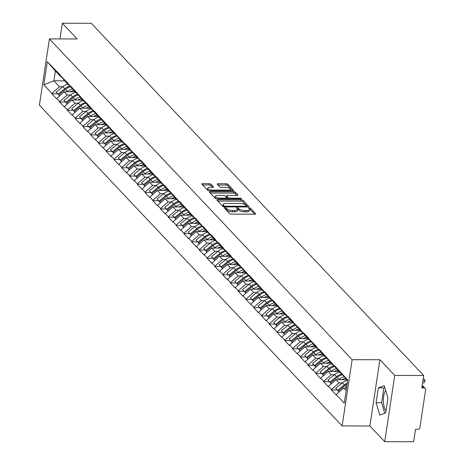 <?xml version="1.0" encoding="UTF-8"?>
<svg xmlns="http://www.w3.org/2000/svg" width="465" height="465" viewBox="0 0 465 465"><rect width="100%" height="100%" fill="white"/><g stroke="black" fill="none" stroke-linecap="round" stroke-linejoin="round"><path stroke-width="0.7" d="M225.031 207.762A0.982 0.337 8.6 0 0 224.409 207.977A0.982 0.337 8.6 0 0 224.467 208.122L229.658 213.621A1.401 0.477 8.6 0 0 231.442 214.144L254.791 214.185A1.401 0.477 8.6 0 0 255.686 213.877A1.401 0.477 8.6 0 0 255.599 213.668L250.408 208.169A0.982 0.337 8.6 0 0 249.159 207.803A0.982 0.337 8.6 0 0 248.531 208.018A0.982 0.337 8.6 0 0 248.595 208.163L249.263 208.878A4.481 1.535 8.6 0 1 249.542 209.541A4.481 1.535 8.6 0 1 246.677 210.529L244.735 210.523A4.481 1.535 8.6 0 1 239.016 208.861L238.347 208.146A0.982 0.337 8.6 0 0 237.098 207.785A0.982 0.337 8.6 0 0 236.47 208A0.982 0.337 8.6 0 0 236.528 208.146L237.202 208.855A4.481 1.535 8.6 0 1 237.481 209.517A4.481 1.535 8.6 0 1 234.616 210.506L232.669 210.5A4.481 1.535 8.6 0 1 226.955 208.837L226.281 208.128A0.982 0.337 8.6 0 0 225.031 207.762M386.02 410.758A11.125 4.185 90.1 0 1 385.997 410.74A11.125 4.185 90.1 0 1 383.381 400.911A11.125 4.185 90.1 0 1 385.683 390.484M211.029 184.21A1.401 0.477 8.6 0 0 209.244 183.692L202.694 183.681A1.401 0.477 8.6 0 0 201.798 183.989A1.401 0.477 8.6 0 0 201.88 184.192L207.646 190.301A1.401 0.477 8.6 0 0 209.436 190.824L232.785 190.865A1.401 0.477 8.6 0 0 233.68 190.557A1.401 0.477 8.6 0 0 233.593 190.348L227.827 184.239A1.401 0.477 8.6 0 0 226.042 183.721L218.126 183.704A1.401 0.477 8.6 0 0 217.231 184.012A1.401 0.477 8.6 0 0 217.318 184.221L219.788 186.837A1.401 0.477 8.6 0 0 221.573 187.354L225.496 187.36A3.743 1.279 8.6 0 1 230.506 189.307A3.743 1.279 8.6 0 1 228.112 190.133L212.738 190.104A3.743 1.279 8.6 0 1 207.727 188.156A3.743 1.279 8.6 0 1 210.122 187.337L212.685 187.337A1.401 0.477 8.6 0 0 213.58 187.029A1.401 0.477 8.6 0 0 213.493 186.825L211.029 184.21L210.825 185.535A1.401 0.477 8.6 0 0 209.041 185.012L202.647 185.006M379.905 359.724L369.884 425.981L384.718 441.698L394.739 375.435L379.905 359.724L352.15 359.672L49.418 38.915L77.173 38.967L62.339 23.25L91.279 23.302L423.679 375.488L421.807 387.88L423.917 387.886L422.098 385.95M394.739 375.435L423.679 375.488M217.887 199.776A1.401 0.477 8.6 0 0 216.992 200.084A1.401 0.477 8.6 0 0 217.079 200.293L222.845 206.402A1.401 0.477 8.6 0 0 224.63 206.919L247.979 206.96A1.401 0.477 8.6 0 0 248.874 206.652A1.401 0.477 8.6 0 0 248.787 206.448L243.021 200.339A1.401 0.477 8.6 0 0 241.236 199.816L217.887 199.776L217.707 200.961M215.243 198.352L209.483 192.243A1.401 0.477 8.6 0 1 209.395 192.033A1.401 0.477 8.6 0 1 210.29 191.725L233.639 191.772A1.401 0.477 8.6 0 1 235.424 192.289L237.888 194.905A1.401 0.477 8.6 0 1 237.975 195.108A1.401 0.477 8.6 0 1 237.08 195.416L227.612 195.405A1.401 0.477 8.6 0 0 226.717 195.713A1.401 0.477 8.6 0 0 226.804 195.916L228.443 197.654A1.401 0.477 8.6 0 0 230.227 198.171L240.085 198.189A0.982 0.337 8.6 0 1 241.393 198.7A0.982 0.337 8.6 0 1 240.771 198.915L217.033 198.869A1.401 0.477 8.6 0 1 215.243 198.352M352.15 359.672L342.13 425.934L39.397 105.177L49.418 38.915M57.515 93.767L51.836 93.756L56.567 98.766L64.24 91.756L74.993 91.774M51.836 93.756L51.9 93.36L43.809 84.787L47.296 61.729L60.177 74.912L60.113 75.313L67.942 83.142L67.878 83.537L70.918 86.757L70.976 86.356L86.444 103.213L86.507 102.812L94.209 111.437L94.273 111.042L125.271 144.348L125.329 143.947L130.06 148.957L129.997 149.358L137.826 157.187L137.762 157.583L140.802 160.803L140.86 160.402L145.591 165.412L145.528 165.813L148.567 169.028L148.626 168.632L156.333 177.252L156.391 176.857L164.093 185.483L164.157 185.082L179.624 201.938L179.688 201.537L195.155 218.393L195.213 217.992L202.92 226.618L202.978 226.222L210.686 234.842L210.744 234.447L215.475 239.458L215.411 239.853L218.451 243.073L218.509 242.678L223.241 247.682L223.177 248.083L231.006 255.913L230.942 256.308L233.982 259.528L234.04 259.127L249.507 275.983L249.571 275.582L265.038 292.439L265.102 292.037L272.804 300.663L272.862 300.268L288.335 317.118L288.393 316.717L293.124 321.728L293.06 322.129L300.89 329.958L300.826 330.353L303.866 333.574L303.924 333.173L308.655 338.183L308.591 338.584L316.421 346.413L316.357 346.809L319.397 350.029L319.455 349.628L334.922 366.478L334.986 366.083L347.739 380.062L344.251 403.12L336.166 394.547L343.775 387.938L346.547 387.938M337.055 389.949L331.376 389.937L336.108 394.948L336.166 394.547M331.376 389.937L331.435 389.542L328.4 386.322L336.009 379.707L346.768 379.725M329.29 381.719L323.611 381.707L328.342 386.717L328.4 386.322M323.611 381.707L323.669 381.312L320.635 378.097L328.244 371.483L339.002 371.5M321.524 373.494L315.845 373.482L320.577 378.493L320.635 378.097M315.845 373.482L315.909 373.087L312.869 369.867L320.478 363.252L331.237 363.27M313.759 365.263L308.08 365.257L312.811 370.268L312.869 369.867M308.08 365.257L308.144 364.856L305.104 361.642L312.713 355.027L323.471 355.045M305.993 357.039L300.314 357.027L305.046 362.037L305.104 361.642M300.314 357.027L300.378 356.632L297.338 353.412L304.953 346.797L315.706 346.82M298.228 348.808L292.555 348.802L297.28 353.813L297.338 353.412M292.555 348.802L292.613 348.401L289.573 345.187L297.187 338.572L307.94 338.59M290.462 340.583L284.789 340.572L289.515 345.582L289.573 345.187M284.789 340.572L284.847 340.177L281.813 336.956L289.422 330.342L300.175 330.365M282.703 332.359L277.024 332.347L281.749 337.358L281.813 336.956M277.024 332.347L277.082 331.946L274.048 328.732L281.656 322.117L292.409 322.135M274.937 324.128L269.258 324.117L273.984 329.127L274.048 328.732M269.258 324.117L269.316 323.721L266.282 320.507L273.891 313.892L284.65 313.91M267.172 315.904L261.493 315.892L266.218 320.902L266.282 320.507M261.493 315.892L261.551 315.497L258.517 312.277L266.125 305.662L276.884 305.679M259.406 307.673L253.727 307.667L258.459 312.678L258.517 312.277M253.727 307.667L253.785 307.266L250.751 304.052L258.36 297.437L269.119 297.455M251.641 299.448L245.962 299.437L250.693 304.447L250.751 304.052M245.962 299.437L246.02 299.042L242.986 295.821L250.594 289.207L261.353 289.23M243.875 291.218L238.196 291.212L242.928 296.222L242.986 295.821M238.196 291.212L238.26 290.811L235.22 287.597L242.829 280.982L253.588 281M236.11 282.993L230.431 282.982L235.162 287.992L235.22 287.597M230.431 282.982L230.495 282.586L227.455 279.366L235.063 272.752L245.822 272.775M228.344 274.769L222.665 274.757L227.397 279.767L227.455 279.366M222.665 274.757L222.729 274.356L219.689 271.142L227.304 264.527L238.057 264.544M220.579 266.538L214.9 266.526L219.631 271.537L219.689 271.142M214.9 266.526L214.964 266.131L211.924 262.917L219.538 256.302L230.291 256.32M212.813 258.313L207.14 258.302L211.866 263.312L211.924 262.917M207.14 258.302L207.198 257.906L204.164 254.686L211.773 248.072L222.526 248.089M205.053 250.083L199.375 250.077L204.1 255.087L204.164 254.686M199.375 250.077L199.433 249.676L196.399 246.462L204.007 239.847L214.76 239.864M197.288 241.858L191.609 241.847L196.335 246.857L196.399 246.462M191.609 241.847L191.667 241.451L188.633 238.231L196.242 231.617L207.001 231.64M189.522 233.628L183.844 233.622L188.569 238.632L188.633 238.231M183.844 233.622L183.902 233.221L180.868 230.006L188.476 223.392L199.235 223.409M181.757 225.403L176.078 225.391L180.804 230.402L180.868 230.006M176.078 225.391L176.136 224.996L173.102 221.776L180.711 215.161L191.47 215.185M173.991 217.178L168.313 217.167L173.044 222.177L173.102 221.776M168.313 217.167L168.371 216.766L165.337 213.551L172.945 206.937L183.704 206.954M166.226 208.948L160.547 208.936L165.278 213.947L165.337 213.551M160.547 208.936L160.605 208.541L157.571 205.321L165.18 198.712L175.939 198.729M158.46 200.723L152.782 200.711L157.513 205.722L157.571 205.321M152.782 200.711L152.845 200.316L149.806 197.096L157.414 190.481L168.173 190.499M150.695 192.493L145.016 192.481L149.747 197.491L149.806 197.096M145.016 192.481L145.08 192.086L142.04 188.871L149.654 182.257L160.408 182.274M142.929 184.268L137.251 184.256L141.982 189.267L142.04 188.871M137.251 184.256L137.315 183.861L134.275 180.641L141.889 174.026L152.642 174.05M135.164 176.037L129.491 176.032L134.216 181.042L134.275 180.641M129.491 176.032L129.549 175.631L126.515 172.416L134.123 165.802L144.877 165.819M127.398 167.813L121.725 167.801L126.451 172.811L126.515 172.416M121.725 167.801L121.784 167.406L118.749 164.186L126.358 157.571L137.111 157.594M119.639 159.582L113.96 159.576L118.685 164.587L118.749 164.186M113.96 159.576L114.018 159.175L110.984 155.961L118.592 149.346L129.351 149.364M111.873 151.357L106.194 151.346L110.92 156.356L110.984 155.961M106.194 151.346L106.253 150.951L103.218 147.731L110.827 141.116L121.586 141.139M104.108 143.133L98.429 143.121L103.154 148.132L103.218 147.731M98.429 143.121L98.487 142.72L95.453 139.506L103.061 132.891L113.82 132.909M96.342 134.902L90.663 134.891L95.395 139.901L95.453 139.506M90.663 134.891L90.722 134.495L87.687 131.281L95.296 124.666L106.055 124.684M88.577 126.678L82.898 126.666L87.629 131.676L87.687 131.281M82.898 126.666L82.956 126.271L79.922 123.051L87.53 116.436L98.289 116.453M80.811 118.447L75.132 118.441L79.864 123.452L79.922 123.051M75.132 118.441L75.196 118.04L72.156 114.826L79.765 108.211L90.524 108.229M73.046 110.222L67.367 110.211L72.098 115.221L72.156 114.826M67.367 110.211L67.431 109.816L64.391 106.595L71.999 99.981L82.758 100.004M65.28 101.992L59.601 101.986L64.333 106.997L64.391 106.595M59.601 101.986L59.665 101.585L56.625 98.371M69.256 85.165L68.756 85.165L65.722 81.95L60.113 75.313M64.24 91.756L67.274 94.97L70.529 94.976M68.756 85.165L63.153 78.527M59.665 101.585L67.274 94.97M77.021 93.395L76.522 93.395L73.487 90.175L67.878 83.537M71.999 99.981L75.039 103.201L78.294 103.207M76.522 93.395L70.918 86.757M67.431 109.816L75.039 103.201M84.787 101.62L84.287 101.62L81.253 98.406L75.644 91.768M79.765 108.211L82.805 111.426L86.06 111.431M84.287 101.62L78.684 94.982M75.196 118.04L82.805 111.426M92.552 109.85L92.053 109.85L89.013 106.63L83.409 99.992M87.53 116.436L90.57 119.656L93.825 119.662M92.053 109.85L86.444 103.213M82.956 126.271L90.57 119.656M100.312 118.075L99.818 118.075L96.778 114.855L91.175 108.217M95.296 124.666L98.336 127.881L101.591 127.887M99.818 118.075L94.209 111.437M90.722 134.495L98.336 127.881M108.078 126.306L107.584 126.3L104.544 123.086L98.94 116.448M103.061 132.891L106.096 136.111L109.356 136.117M107.584 126.3L101.975 119.662M98.487 142.72L106.096 136.111M115.843 134.53L115.349 134.53L112.309 131.31L106.706 124.672M110.827 141.116L113.861 144.336L117.122 144.342M115.349 134.53L109.74 127.892M106.253 150.951L113.861 144.336M123.609 142.755L123.109 142.755L120.075 139.541L114.471 132.903M118.592 149.346L121.627 152.561L124.887 152.567M123.109 142.755L117.506 136.117M114.018 159.175L121.627 152.561M131.374 150.986L130.874 150.986L127.84 147.765L122.237 141.128M126.358 157.571L129.392 160.791L132.653 160.797M130.874 150.986L125.271 144.348M121.784 167.406L129.392 160.791M139.14 159.21L138.64 159.21L135.606 155.996L129.997 149.358M134.123 165.802L137.158 169.016L140.418 169.022M138.64 159.21L133.037 152.572M129.549 175.631L137.158 169.016M146.905 167.441L146.405 167.441L143.371 164.221L137.762 157.583M141.889 174.026L144.923 177.246L148.184 177.252M146.405 167.441L140.802 160.803M137.315 183.861L144.923 177.246M154.671 175.665L154.171 175.665L151.137 172.451L145.528 165.813M149.654 182.257L152.689 185.471L155.944 185.477M154.171 175.665L148.567 169.028M145.08 192.086L152.689 185.471M162.436 183.896L161.936 183.89L158.902 180.676L153.293 174.038M157.414 190.481L160.454 193.702L163.709 193.707M161.936 183.89L156.333 177.252M152.845 200.316L160.454 193.702M170.202 192.121L169.702 192.121L166.662 188.9L161.059 182.263M165.18 198.712L168.22 201.926L171.475 201.932M169.702 192.121L164.093 185.483M160.605 208.541L168.22 201.926M177.961 200.345L177.467 200.345L174.427 197.131L168.824 190.493M172.945 206.937L175.985 210.151L179.24 210.157M177.467 200.345L171.858 193.707M168.371 216.766L175.985 210.151M185.727 208.576L185.233 208.576L182.193 205.356L176.59 198.718M180.711 215.161L183.745 218.381L187.006 218.387M185.233 208.576L179.624 201.938M176.136 224.996L183.745 218.381M193.492 216.8L192.998 216.8L189.958 213.586L184.355 206.948M188.476 223.392L191.51 226.606L194.771 226.612M192.998 216.8L187.389 210.163M183.902 233.221L191.51 226.606M201.258 225.031L200.758 225.031L197.724 221.811L192.121 215.173M196.242 231.617L199.276 234.837L202.537 234.842M200.758 225.031L195.155 218.393M191.667 241.451L199.276 234.837M209.023 233.256L208.523 233.256L205.489 230.041L199.886 223.403M204.007 239.847L207.041 243.061L210.302 243.067M208.523 233.256L202.92 226.618M199.433 249.676L207.041 243.061M216.789 241.486L216.289 241.48L213.255 238.266L207.652 231.628M211.773 248.072L214.807 251.292L218.068 251.298M216.289 241.48L210.686 234.842M207.198 257.906L214.807 251.292M224.554 249.711L224.054 249.711L221.02 246.491L215.411 239.853M219.538 256.302L222.572 259.517L225.833 259.522M224.054 249.711L218.451 243.073M214.964 266.131L222.572 259.517M232.32 257.935L231.82 257.935L228.786 254.721L223.177 248.083M227.304 264.527L230.338 267.741L233.593 267.747M231.82 257.935L226.217 251.298M222.729 274.356L230.338 267.741M240.085 266.166L239.585 266.166L236.551 262.946L230.942 256.308M235.063 272.752L238.103 275.972L241.358 275.978M239.585 266.166L233.982 259.528M230.495 282.586L238.103 275.972M247.851 274.391L247.351 274.391L244.317 271.176L238.708 264.538M242.829 280.982L245.869 284.196L249.124 284.202M247.351 274.391L241.748 267.753M238.26 290.811L245.869 284.196M255.616 282.621L255.116 282.621L252.077 279.401L246.473 272.763M250.594 289.207L253.634 292.427L256.889 292.433M255.116 282.621L249.507 275.983M246.02 299.042L253.634 292.427M263.376 290.846L262.882 290.846L259.842 287.632L254.239 280.994M258.36 297.437L261.4 300.652L264.655 300.657M262.882 290.846L257.273 284.208M253.785 307.266L261.4 300.652M271.142 299.076L270.647 299.071L267.608 295.856L262.004 289.218M266.125 305.662L269.159 308.882L272.42 308.888M270.647 299.071L265.038 292.439M261.551 315.497L269.159 308.882M278.907 307.301L278.413 307.301L275.373 304.081L269.77 297.443M273.891 313.892L276.925 317.107L280.186 317.113M278.413 307.301L272.804 300.663M269.316 323.721L276.925 317.107M286.673 315.532L286.173 315.526L283.139 312.311L277.535 305.674M281.656 322.117L284.69 325.337L287.951 325.343M286.173 315.526L280.569 308.888M277.082 331.946L284.69 325.337M294.438 323.756L293.938 323.756L290.904 320.536L285.301 313.898M289.422 330.342L292.456 333.562L295.717 333.568M293.938 323.756L288.335 317.118M284.847 340.177L292.456 333.562M302.204 331.981L301.704 331.981L298.67 328.767L293.06 322.129M297.187 338.572L300.221 341.787L303.482 341.792M301.704 331.981L296.1 325.343M292.613 348.401L300.221 341.787M309.969 340.211L309.469 340.211L306.435 336.991L300.826 330.353M304.953 346.797L307.987 350.017L311.242 350.023M309.469 340.211L303.866 333.574M300.378 356.632L307.987 350.017M317.735 348.436L317.235 348.436L314.2 345.222L308.591 338.584M312.713 355.027L315.752 358.242L319.007 358.248M317.235 348.436L311.631 341.798M308.144 364.856L315.752 358.242M325.5 356.667L325 356.667L321.966 353.447L316.357 346.809M320.478 363.252L323.518 366.472L326.773 366.478M325 356.667L319.397 350.029M315.909 373.087L323.518 366.472M333.266 364.891L332.766 364.891L329.726 361.671L324.122 355.039M328.244 371.483L331.283 374.697L334.538 374.703M332.766 364.891L327.157 358.253M323.669 381.312L331.283 374.697M341.025 373.122L340.531 373.116L337.491 369.902L331.888 363.264M336.009 379.707L339.049 382.928L342.304 382.933M340.531 373.116L334.922 366.478M331.435 389.542L339.049 382.928M384.718 441.698L413.658 441.75L415.53 429.358L417.646 429.364A2.139 1.843 136.7 0 0 419.93 427.382L425.603 389.873A2.139 1.843 136.7 0 0 425.173 388.403A2.139 1.843 136.7 0 0 423.917 387.886M347.651 380.661L339.653 371.489M343.775 387.938L346.169 390.472M62.339 23.25L59.968 38.938M369.884 425.981L342.13 425.934M61.49 76.94L60.991 76.94L55.393 71.005L53.911 80.811L59.508 86.746L62.769 86.752M64.775 80.829L53.911 80.811L43.809 84.787M60.991 76.94L55.387 70.302M55.393 71.005L47.296 61.729M51.9 93.36L59.508 86.746M379.777 415.158L385.7 412.868L387.932 398.098L384.247 385.625L378.324 387.92L376.092 402.69L379.777 415.158M225.449 209.163A0.982 0.337 8.6 0 1 226.083 209.453L226.757 210.163A4.481 1.535 8.6 0 0 232.471 211.825L232.669 210.5M237.481 209.517L237.284 210.843A4.481 1.535 8.6 0 1 234.412 211.831L232.471 211.825M249.542 209.541L249.345 210.866A4.481 1.535 8.6 0 1 246.479 211.854L244.532 211.848A4.481 1.535 8.6 0 1 238.818 210.186L238.144 209.471A0.982 0.337 8.6 0 0 237.423 209.163M254.634 214.185L250.211 209.494A0.982 0.337 8.6 0 0 249.484 209.186M247.822 206.96L242.823 201.665A1.401 0.477 8.6 0 0 241.033 201.142L217.841 201.101M224.118 205.832A0.982 0.337 8.6 0 0 225.374 206.198L245.869 206.233A0.982 0.337 8.6 0 0 246.491 206.018A0.982 0.337 8.6 0 0 246.433 205.873L245.723 205.123A4.481 1.535 8.6 0 0 240.01 203.461L226.002 203.438A4.481 1.535 8.6 0 0 223.136 204.42A4.481 1.535 8.6 0 0 223.415 205.082L224.118 205.832L223.967 206.861M223.136 204.42L222.933 205.745A4.481 1.535 8.6 0 0 223.212 206.408L223.415 205.082M223.543 206.762L223.212 206.408M210.244 193.051L233.436 193.097L233.639 191.772M236.923 195.416L235.22 193.614A1.401 0.477 8.6 0 0 233.436 193.097M226.658 196.864A1.401 0.477 8.6 0 0 226.519 197.038A1.401 0.477 8.6 0 0 226.606 197.241L228.158 198.892M217.789 195.387A3.743 1.279 8.6 0 0 215.388 196.207A3.743 1.279 8.6 0 0 220.398 198.154L225.816 198.166A1.401 0.477 8.6 0 0 226.711 197.858A1.401 0.477 8.6 0 0 226.624 197.648L224.99 195.916A1.401 0.477 8.6 0 0 223.2 195.393L217.789 195.387M215.388 196.207L215.19 197.532A3.743 1.279 8.6 0 0 216.731 198.857M212.528 187.337L210.825 185.535M207.727 188.156L207.53 189.482A3.743 1.279 8.6 0 0 209.052 190.801M230.204 190.859A3.743 1.279 8.6 0 0 230.303 190.633L230.506 189.307M232.628 190.865L227.623 185.564A1.401 0.477 8.6 0 0 225.839 185.047L218.085 185.029M384.817 387.566L383.875 387.932L381.643 402.696L384.758 413.234M381.643 402.696L376.092 402.69M383.875 387.932L378.324 387.92M424.969 380.167L424.667 382.154A3.278 1.122 -171.4 0 1 422.569 382.875L422.871 380.887A3.278 1.122 8.6 0 0 424.969 380.167A3.278 1.122 8.6 0 0 423.173 378.853M346.64 387.351L344.96 385.572A11.695 10.073 -43.3 0 1 347.128 384.131M344.96 385.572L338.299 391.007L339.177 391.931M339.084 392.012L338.299 391.007M338.851 391.722L335.736 388.287L342.397 382.858A11.695 10.073 136.7 0 1 347.338 380.329M338.782 391.78L337.654 390.321L344.309 384.886A11.695 10.073 -43.3 0 1 347.291 383.05M337.654 390.321L335.736 388.287M344.158 376.824A11.695 10.073 136.7 0 0 339.107 379.376L337.195 377.348A11.695 10.073 -43.3 0 1 342.409 374.755M337.195 377.348L330.534 382.776L331.411 383.706M339.107 379.376L338.7 379.713M331.318 383.788L330.534 382.776M345.629 378.522A9.556 8.231 136.7 0 0 341.897 379.719M331.086 383.491L327.97 380.062L334.631 374.627A11.695 10.073 136.7 0 1 339.572 372.105M331.016 383.549L329.888 382.091L336.544 376.662A11.695 10.073 -43.3 0 1 341.816 374.052M329.888 382.091L327.97 380.062M336.393 368.594A11.695 10.073 136.7 0 0 331.347 371.151L329.429 369.117A11.695 10.073 -43.3 0 1 334.643 366.525M329.429 369.117L322.768 374.552L323.646 375.476M331.347 371.151L330.935 371.483M323.553 375.563L322.768 374.552M337.863 370.297A9.556 8.231 136.7 0 0 334.132 371.489M323.32 375.267L320.205 371.831L326.866 366.403A11.695 10.073 136.7 0 1 331.807 363.874M323.251 375.325L322.123 373.866L328.784 368.431A11.695 10.073 -43.3 0 1 334.05 365.827M322.123 373.866L320.205 371.831M328.627 360.369A11.695 10.073 136.7 0 0 323.582 362.921L321.664 360.892A11.695 10.073 -43.3 0 1 326.878 358.3M321.664 360.892L315.003 366.321L315.88 367.251M323.582 362.921L323.169 363.258M315.787 367.333L315.003 366.321M330.098 362.066A9.556 8.231 136.7 0 0 326.366 363.264M315.561 367.036L312.439 363.607L319.1 358.178A11.695 10.073 136.7 0 1 324.041 355.649M315.485 367.094L314.357 365.635L321.019 360.206A11.695 10.073 -43.3 0 1 326.285 357.602M314.357 365.635L312.439 363.607M320.862 352.145A11.695 10.073 136.7 0 0 315.816 354.696L313.898 352.662A11.695 10.073 -43.3 0 1 319.112 350.069M313.898 352.662L307.237 358.097L308.115 359.026M315.816 354.696L315.404 355.033M308.022 359.108L307.237 358.097M322.332 353.842A9.556 8.231 136.7 0 0 318.601 355.039M307.795 358.811L304.674 355.382L311.335 349.947A11.695 10.073 136.7 0 1 316.276 347.425M307.72 358.87L306.592 357.411L313.253 351.976A11.695 10.073 -43.3 0 1 318.525 349.372M306.592 357.411L304.674 355.382M313.096 343.914A11.695 10.073 136.7 0 0 308.051 346.466L306.133 344.437A11.695 10.073 -43.3 0 1 311.347 341.845M306.133 344.437L299.477 349.866L300.349 350.796M308.051 346.466L307.638 346.803M300.256 350.877L299.477 349.866M314.573 345.611A9.556 8.231 136.7 0 0 310.835 346.809M300.03 350.581L296.914 347.152L303.569 341.723A11.695 10.073 136.7 0 1 308.51 339.194M299.96 350.639L298.826 349.186L305.488 343.751A11.695 10.073 -43.3 0 1 310.76 341.147M298.826 349.186L296.914 347.152M305.331 335.689A11.695 10.073 136.7 0 0 300.285 338.241L298.367 336.212A11.695 10.073 -43.3 0 1 303.581 333.614M298.367 336.212L291.712 341.641L292.584 342.571M300.285 338.241L299.873 338.578M292.491 342.653L291.712 341.641M306.807 337.387A9.556 8.231 136.7 0 0 303.07 338.584M292.264 342.356L289.149 338.927L295.804 333.492A11.695 10.073 136.7 0 1 300.745 330.97M292.194 342.414L291.061 340.955L297.722 335.527A11.695 10.073 -43.3 0 1 302.994 332.917M291.061 340.955L289.149 338.927M297.565 327.459A11.695 10.073 136.7 0 0 292.52 330.011L290.602 327.982A11.695 10.073 -43.3 0 1 295.816 325.39M290.602 327.982L283.946 333.417L284.818 334.341M292.52 330.011L292.107 330.348M284.725 334.422L283.946 333.417M299.042 329.162A9.556 8.231 136.7 0 0 295.304 330.353M284.499 334.132L281.383 330.696L288.038 325.268A11.695 10.073 136.7 0 1 292.985 322.739M284.429 334.19L283.295 332.731L289.957 327.296A11.695 10.073 -43.3 0 1 295.229 324.692M283.295 332.731L281.383 330.696M289.8 319.234A11.695 10.073 136.7 0 0 284.754 321.786L282.836 319.757A11.695 10.073 -43.3 0 1 288.05 317.165M282.836 319.757L276.181 325.186L277.059 326.116M284.754 321.786L284.342 322.123M276.96 326.198L276.181 325.186M291.276 320.931A9.556 8.231 136.7 0 0 287.539 322.129M276.733 325.901L273.618 322.472L280.273 317.037A11.695 10.073 136.7 0 1 285.219 314.514M276.663 325.959L275.53 324.5L282.191 319.071A11.695 10.073 -43.3 0 1 287.463 316.462M275.53 324.5L273.618 322.472M282.034 311.004A11.695 10.073 136.7 0 0 276.989 313.561L275.077 311.527A11.695 10.073 -43.3 0 1 280.29 308.934M275.077 311.527L268.415 316.961L269.293 317.886M276.989 313.561L276.576 313.892M269.2 317.967L268.415 316.961M283.511 312.707A9.556 8.231 136.7 0 0 279.773 313.898M268.968 317.676L265.852 314.241L272.507 308.812A11.695 10.073 136.7 0 1 277.454 306.284M268.898 317.735L267.77 316.276L274.426 310.841A11.695 10.073 -43.3 0 1 279.697 308.237M267.77 316.276L265.852 314.241M274.274 302.779A11.695 10.073 136.7 0 0 269.223 305.331L267.311 303.302A11.695 10.073 -43.3 0 1 272.525 300.71M267.311 303.302L260.65 308.731L261.528 309.661M269.223 305.331L268.811 305.668M261.435 309.742L260.65 308.731M275.745 304.476A9.556 8.231 136.7 0 0 272.008 305.674M261.202 309.446L258.087 306.017L264.748 300.588A11.695 10.073 136.7 0 1 269.688 298.059M261.132 309.504L260.005 308.045L266.66 302.616A11.695 10.073 -43.3 0 1 271.932 300.006M260.005 308.045L258.087 306.017M266.509 294.554A11.695 10.073 136.7 0 0 261.458 297.106L259.546 295.072A11.695 10.073 -43.3 0 1 264.759 292.479M259.546 295.072L252.884 300.506L253.762 301.436M261.458 297.106L261.045 297.443M253.669 301.518L252.884 300.506M267.98 296.252A9.556 8.231 136.7 0 0 264.248 297.449M253.437 301.221L250.321 297.792L256.982 292.357A11.695 10.073 136.7 0 1 261.923 289.829M253.367 301.279L252.239 299.82L258.895 294.386A11.695 10.073 -43.3 0 1 264.167 291.782M252.239 299.82L250.321 297.792M258.743 286.324A11.695 10.073 136.7 0 0 253.692 288.875L251.78 286.847A11.695 10.073 -43.3 0 1 256.994 284.255M251.78 286.847L245.119 292.276L245.997 293.206M253.692 288.875L253.286 289.213M245.904 293.287L245.119 292.276M260.214 288.021A9.556 8.231 136.7 0 0 256.482 289.218M245.671 292.991L242.556 289.561L249.217 284.132A11.695 10.073 136.7 0 1 254.157 281.604M245.601 293.049L244.474 291.59L251.129 286.161A11.695 10.073 -43.3 0 1 256.401 283.557M244.474 291.59L242.556 289.561M250.978 278.099A11.695 10.073 136.7 0 0 245.933 280.651L244.015 278.622A11.695 10.073 -43.3 0 1 249.228 276.024M244.015 278.622L237.353 284.051L238.231 284.981M245.933 280.651L245.52 280.988M238.138 285.062L237.353 284.051M252.449 279.796A9.556 8.231 136.7 0 0 248.717 280.994M237.911 284.766L234.79 281.337L241.451 275.902A11.695 10.073 136.7 0 1 246.392 273.379M237.836 284.824L236.708 283.365L243.369 277.936A11.695 10.073 -43.3 0 1 248.636 275.327M236.708 283.365L234.79 281.337M243.212 269.869A11.695 10.073 136.7 0 0 238.167 272.42L236.249 270.392A11.695 10.073 -43.3 0 1 241.463 267.799M236.249 270.392L229.588 275.826L230.466 276.751M238.167 272.42L237.755 272.757M230.373 276.832L229.588 275.826M244.683 271.566A9.556 8.231 136.7 0 0 240.951 272.763M230.146 276.541L227.025 273.106L233.686 267.677A11.695 10.073 136.7 0 1 238.626 265.149M230.07 276.594L228.943 275.141L235.604 269.706A11.695 10.073 -43.3 0 1 240.876 267.102M228.943 275.141L227.025 273.106M235.447 261.644A11.695 10.073 136.7 0 0 230.402 264.196L228.484 262.167A11.695 10.073 -43.3 0 1 233.697 259.575M228.484 262.167L221.822 267.596L222.7 268.526M230.402 264.196L229.989 264.533M222.607 268.607L221.822 267.596M236.923 263.341A9.556 8.231 136.7 0 0 233.186 264.538M222.38 268.311L219.259 264.881L225.92 259.447A11.695 10.073 136.7 0 1 230.861 256.924M222.311 268.369L221.177 266.91L227.838 261.481A11.695 10.073 -43.3 0 1 233.11 258.871M221.177 266.91L219.259 264.881M227.681 253.413A11.695 10.073 136.7 0 0 222.636 255.971L220.718 253.937A11.695 10.073 -43.3 0 1 225.932 251.344M220.718 253.937L214.063 259.371L214.935 260.295M222.636 255.971L222.224 256.302M214.842 260.377L214.063 259.371M229.158 255.116A9.556 8.231 136.7 0 0 225.42 256.308M214.615 260.086L211.499 256.651L218.155 251.222A11.695 10.073 136.7 0 1 223.095 248.694M214.545 260.144L213.412 258.685L220.073 253.251A11.695 10.073 -43.3 0 1 225.345 250.647M213.412 258.685L211.499 256.651M219.916 245.189A11.695 10.073 136.7 0 0 214.871 247.74L212.953 245.712A11.695 10.073 -43.3 0 1 218.166 243.119M212.953 245.712L206.297 251.141L207.169 252.071M214.871 247.74L214.458 248.078M207.076 252.152L206.297 251.141M221.392 246.886A9.556 8.231 136.7 0 0 217.655 248.083M206.849 251.856L203.734 248.426L210.389 242.997A11.695 10.073 136.7 0 1 215.336 240.469M206.78 251.914L205.646 250.455L212.307 245.026A11.695 10.073 -43.3 0 1 217.579 242.416M205.646 250.455L203.734 248.426M212.15 236.958A11.695 10.073 136.7 0 0 207.105 239.516L205.187 237.481A11.695 10.073 -43.3 0 1 210.401 234.889M205.187 237.481L198.532 242.916L199.409 243.846M207.105 239.516L206.693 239.853M199.311 243.927L198.532 242.916M213.627 238.661A9.556 8.231 136.7 0 0 209.889 239.859M199.084 243.631L195.968 240.202L202.624 234.767A11.695 10.073 136.7 0 1 207.57 232.238M199.014 243.689L197.881 242.23L204.542 236.795A11.695 10.073 -43.3 0 1 209.814 234.191M197.881 242.23L195.968 240.202M204.385 228.734A11.695 10.073 136.7 0 0 199.34 231.285L197.422 229.257A11.695 10.073 -43.3 0 1 202.641 226.664M197.422 229.257L190.766 234.686L191.644 235.616M199.34 231.285L198.927 231.622M191.545 235.697L190.766 234.686M205.861 230.431A9.556 8.231 136.7 0 0 202.124 231.628M191.318 235.4L188.203 231.971L194.858 226.542A11.695 10.073 136.7 0 1 199.805 224.014M191.249 235.459L190.121 234L196.776 228.571A11.695 10.073 -43.3 0 1 202.048 225.967M190.121 234L188.203 231.971M196.625 220.509A11.695 10.073 136.7 0 0 191.574 223.061L189.662 221.026A11.695 10.073 -43.3 0 1 194.876 218.434M189.662 221.026L183.001 226.461L183.878 227.391M191.574 223.061L191.162 223.398M183.785 227.472L183.001 226.461M198.096 222.206A9.556 8.231 136.7 0 0 194.358 223.403M183.553 227.176L180.437 223.746L187.099 218.312A11.695 10.073 136.7 0 1 192.039 215.789M183.483 227.234L182.356 225.775L189.011 220.346A11.695 10.073 -43.3 0 1 194.283 217.736M182.356 225.775L180.437 223.746M188.86 212.278A11.695 10.073 136.7 0 0 183.809 214.83L181.896 212.801A11.695 10.073 -43.3 0 1 187.11 210.209M181.896 212.801L175.235 218.236L176.113 219.16M183.809 214.83L183.396 215.167M176.02 219.242L175.235 218.236M190.33 213.976A9.556 8.231 136.7 0 0 186.599 215.173M175.787 218.945L172.672 215.516L179.333 210.087A11.695 10.073 136.7 0 1 184.274 207.559M175.718 219.003L174.59 217.55L181.245 212.116A11.695 10.073 -43.3 0 1 186.517 209.512M174.59 217.55L172.672 215.516M181.094 204.054A11.695 10.073 136.7 0 0 176.043 206.605L174.131 204.577A11.695 10.073 -43.3 0 1 179.345 201.979M174.131 204.577L167.47 210.006L168.347 210.936M176.043 206.605L175.636 206.942M168.254 211.017L167.47 210.006M182.565 205.751A9.556 8.231 136.7 0 0 178.833 206.948M168.022 210.721L164.906 207.291L171.568 201.857A11.695 10.073 136.7 0 1 176.508 199.334M167.952 210.779L166.825 209.32L173.48 203.891A11.695 10.073 -43.3 0 1 178.752 201.281M166.825 209.32L164.906 207.291M173.329 195.823A11.695 10.073 136.7 0 0 168.284 198.381L166.365 196.346A11.695 10.073 -43.3 0 1 171.579 193.754M166.365 196.346L159.704 201.781L160.582 202.705M168.284 198.381L167.871 198.712M160.489 202.787L159.704 201.781M174.799 197.526A9.556 8.231 136.7 0 0 171.068 198.718M160.256 202.496L157.141 199.061L163.802 193.632A11.695 10.073 136.7 0 1 168.743 191.103M160.187 202.554L159.059 201.095L165.72 195.66A11.695 10.073 -43.3 0 1 170.986 193.056M159.059 201.095L157.141 199.061M165.563 187.598A11.695 10.073 136.7 0 0 160.518 190.15L158.6 188.122A11.695 10.073 -43.3 0 1 163.814 185.529M158.6 188.122L151.939 193.55L152.816 194.48M160.518 190.15L160.105 190.487M152.723 194.562L151.939 193.55M167.034 189.296A9.556 8.231 136.7 0 0 163.302 190.493M152.497 194.265L149.375 190.836L156.037 185.401A11.695 10.073 136.7 0 1 160.977 182.879M152.421 194.324L151.294 192.865L157.955 187.436A11.695 10.073 -43.3 0 1 163.227 184.826M151.294 192.865L149.375 190.836M157.798 179.368A11.695 10.073 136.7 0 0 152.753 181.925L150.834 179.891A11.695 10.073 -43.3 0 1 156.048 177.299M150.834 179.891L144.173 185.326L145.051 186.256M152.753 181.925L152.34 182.257M144.958 186.337L144.173 185.326M159.274 181.071A9.556 8.231 136.7 0 0 155.537 182.263M144.731 186.041L141.61 182.611L148.271 177.177A11.695 10.073 136.7 0 1 153.212 174.648M144.656 186.099L143.528 184.64L150.189 179.205A11.695 10.073 -43.3 0 1 155.461 176.601M143.528 184.64L141.61 182.611M150.032 171.143A11.695 10.073 136.7 0 0 144.987 173.695L143.069 171.666A11.695 10.073 -43.3 0 1 148.283 169.074M143.069 171.666L136.414 177.095L137.285 178.025M144.987 173.695L144.574 174.032M137.192 178.107L136.414 177.095M151.509 172.841A9.556 8.231 136.7 0 0 147.771 174.038M136.966 177.81L133.85 174.381L140.506 168.952A11.695 10.073 136.7 0 1 145.446 166.424M136.896 177.868L135.763 176.409L142.424 170.981A11.695 10.073 -43.3 0 1 147.696 168.377M135.763 176.409L133.85 174.381M142.267 162.919A11.695 10.073 136.7 0 0 137.222 165.47L135.303 163.436A11.695 10.073 -43.3 0 1 140.517 160.844M135.303 163.436L128.648 168.871L129.52 169.801M137.222 165.47L136.809 165.807M129.427 169.882L128.648 168.871M143.743 164.616A9.556 8.231 136.7 0 0 140.006 165.813M129.2 169.585L126.085 166.156L132.74 160.721A11.695 10.073 136.7 0 1 137.681 158.199M129.131 169.644L127.997 168.185L134.658 162.75A11.695 10.073 -43.3 0 1 139.93 160.146M127.997 168.185L126.085 166.156M134.501 154.688A11.695 10.073 136.7 0 0 129.456 157.24L127.538 155.211A11.695 10.073 -43.3 0 1 132.752 152.619M127.538 155.211L120.883 160.64L121.754 161.57M129.456 157.24L129.043 157.577M121.661 161.651L120.883 160.64M135.978 156.385A9.556 8.231 136.7 0 0 132.24 157.583M121.435 161.355L118.319 157.926L124.975 152.497A11.695 10.073 136.7 0 1 129.921 149.968M121.365 161.413L120.232 159.96L126.893 154.525A11.695 10.073 -43.3 0 1 132.165 151.921M120.232 159.96L118.319 157.926M126.736 146.463A11.695 10.073 136.7 0 0 121.691 149.015L119.772 146.987A11.695 10.073 -43.3 0 1 124.992 144.388M119.772 146.987L113.117 152.415L113.995 153.345M121.691 149.015L121.278 149.352M113.896 153.427L113.117 152.415M128.212 148.161A9.556 8.231 136.7 0 0 124.475 149.358M113.669 153.13L110.554 149.701L117.209 144.266A11.695 10.073 136.7 0 1 122.156 141.744M113.6 153.188L112.466 151.73L119.127 146.301A11.695 10.073 -43.3 0 1 124.399 143.691M112.466 151.73L110.554 149.701M118.97 138.233A11.695 10.073 136.7 0 0 113.925 140.785L112.013 138.756A11.695 10.073 -43.3 0 1 117.227 136.164M112.013 138.756L105.352 144.191L106.229 145.115M113.925 140.785L113.512 141.122M106.136 145.196L105.352 144.191M120.447 139.936A9.556 8.231 136.7 0 0 116.709 141.128M105.904 144.906L102.788 141.47L109.449 136.042A11.695 10.073 136.7 0 1 114.39 133.513M105.834 144.964L104.706 143.505L111.362 138.07A11.695 10.073 -43.3 0 1 116.634 135.466M104.706 143.505L102.788 141.47M111.211 130.008A11.695 10.073 136.7 0 0 106.159 132.56L104.247 130.531A11.695 10.073 -43.3 0 1 109.461 127.939M104.247 130.531L97.586 135.96L98.464 136.89M106.159 132.56L105.747 132.897M98.371 136.972L97.586 135.96M112.681 131.705A9.556 8.231 136.7 0 0 108.944 132.903M98.138 136.675L95.023 133.246L101.684 127.811A11.695 10.073 136.7 0 1 106.625 125.288M98.069 136.733L96.941 135.274L103.596 129.845A11.695 10.073 -43.3 0 1 108.868 127.236M96.941 135.274L95.023 133.246M103.445 121.778A11.695 10.073 136.7 0 0 98.394 124.335L96.482 122.301A11.695 10.073 -43.3 0 1 101.696 119.708M96.482 122.301L89.821 127.736L90.698 128.66M98.394 124.335L97.981 124.666M90.605 128.741L89.821 127.736M104.916 123.481A9.556 8.231 136.7 0 0 101.184 124.672M90.373 128.45L87.257 125.015L93.918 119.586A11.695 10.073 136.7 0 1 98.859 117.058M90.303 128.509L89.175 127.05L95.831 121.615A11.695 10.073 -43.3 0 1 101.103 119.011M89.175 127.05L87.257 125.015M95.68 113.553A11.695 10.073 136.7 0 0 90.634 116.105L88.716 114.076A11.695 10.073 -43.3 0 1 93.93 111.484M88.716 114.076L82.055 119.505L82.933 120.435M90.634 116.105L90.222 116.442M82.84 120.516L82.055 119.505M97.15 115.25A9.556 8.231 136.7 0 0 93.419 116.448M82.607 120.22L79.492 116.791L86.153 111.362A11.695 10.073 136.7 0 1 91.094 108.833M82.538 120.278L81.41 118.819L88.065 113.39A11.695 10.073 -43.3 0 1 93.337 110.78M81.41 118.819L79.492 116.791M87.914 105.328A11.695 10.073 136.7 0 0 82.869 107.88L80.951 105.846A11.695 10.073 -43.3 0 1 86.165 103.253M80.951 105.846L74.29 111.28L75.167 112.21M82.869 107.88L82.456 108.217M75.074 112.292L74.29 111.28M89.385 107.026A9.556 8.231 136.7 0 0 85.653 108.223M74.848 111.995L71.726 108.566L78.387 103.131A11.695 10.073 136.7 0 1 83.328 100.603M74.772 112.053L73.644 110.594L80.306 105.16A11.695 10.073 -43.3 0 1 85.572 102.556M73.644 110.594L71.726 108.566M80.149 97.098A11.695 10.073 136.7 0 0 75.103 99.65L73.185 97.621A11.695 10.073 -43.3 0 1 78.399 95.029M73.185 97.621L66.524 103.05L67.402 103.98M75.103 99.65L74.691 99.987M67.309 104.061L66.524 103.05M81.619 98.795A9.556 8.231 136.7 0 0 77.888 99.992M67.082 103.765L63.961 100.335L70.622 94.907A11.695 10.073 136.7 0 1 75.562 92.378M67.007 103.823L65.879 102.364L72.54 96.935A11.695 10.073 -43.3 0 1 77.812 94.331M65.879 102.364L63.961 100.335M72.383 88.873A11.695 10.073 136.7 0 0 67.338 91.425L65.42 89.396A11.695 10.073 -43.3 0 1 70.633 86.798M65.42 89.396L58.759 94.825L59.636 95.755M67.338 91.425L66.925 91.762M59.543 95.837L58.759 94.825M73.859 90.57A9.556 8.231 136.7 0 0 70.122 91.768M59.317 95.54L56.195 92.111L62.856 86.676A11.695 10.073 136.7 0 1 67.797 84.153M59.247 95.598L58.113 94.139L64.775 88.71A11.695 10.073 -43.3 0 1 70.046 86.101M58.113 94.139L56.195 92.111M226.757 210.163L226.955 208.837M234.412 211.831L234.616 210.506M238.144 209.471L238.347 208.146M238.818 210.186L239.016 208.861M244.532 211.848L244.735 210.523M246.479 211.854L246.677 210.529M250.211 209.494L250.408 208.169M255.547 214.045L255.599 213.668M226.083 209.453L226.281 208.128M241.033 201.142L241.236 199.816M242.823 201.665L243.021 200.339M248.729 206.826L248.787 206.448M225.263 206.925L225.374 206.198M245.758 206.96L245.869 206.233M246.27 206.96L246.392 206.14M210.11 192.911L210.29 191.725M235.22 193.614L235.424 192.289M237.836 195.283L237.888 194.905M226.606 197.241L226.804 195.916M228.251 198.892L228.443 197.654M230.117 198.892L230.227 198.171M239.975 198.91L240.085 198.189M220.294 198.875L220.398 198.154M225.705 198.886L225.816 198.166M213.435 187.203L213.493 186.825M212.627 190.83L212.738 190.104M228.001 190.853L228.112 190.133M217.951 184.89L218.126 183.704M225.839 185.047L226.042 183.721M227.623 185.564L227.827 184.239M233.535 190.726L233.593 190.348M202.513 184.861L202.694 183.681M209.041 185.012L209.244 183.692M344.309 384.886L342.397 382.858M336.544 376.662L334.631 374.627M328.784 368.431L326.866 366.403M321.019 360.206L319.1 358.178M313.253 351.976L311.335 349.947M305.488 343.751L303.569 341.723M297.722 335.527L295.804 333.492M289.957 327.296L288.038 325.268M282.191 319.071L280.273 317.037M274.426 310.841L272.507 308.812M266.66 302.616L264.748 300.588M258.895 294.386L256.982 292.357M251.129 286.161L249.217 284.132M243.369 277.936L241.451 275.902M235.604 269.706L233.686 267.677M227.838 261.481L225.92 259.447M220.073 253.251L218.155 251.222M212.307 245.026L210.389 242.997M204.542 236.795L202.624 234.767M196.776 228.571L194.858 226.542M189.011 220.346L187.099 218.312M181.245 212.116L179.333 210.087M173.48 203.891L171.568 201.857M165.72 195.66L163.802 193.632M157.955 187.436L156.037 185.401M150.189 179.205L148.271 177.177M142.424 170.981L140.506 168.952M134.658 162.75L132.74 160.721M126.893 154.525L124.975 152.497M119.127 146.301L117.209 144.266M111.362 138.07L109.449 136.042M103.596 129.845L101.684 127.811M95.831 121.615L93.918 119.586M88.065 113.39L86.153 111.362M80.306 105.16L78.387 103.131M72.54 96.935L70.622 94.907M64.775 88.71L62.856 86.676M425.173 388.403L422.203 385.252M246.351 206.96L246.491 206.018M226.519 197.038L226.717 195.713M226.554 198.886L226.711 197.858"/></g></svg>
